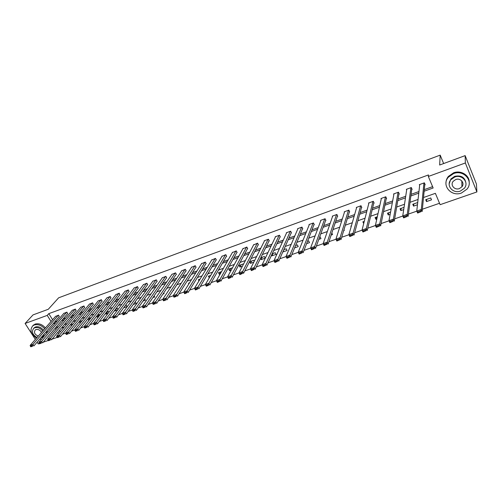 <?xml version="1.0" encoding="UTF-8"?>
<svg xmlns="http://www.w3.org/2000/svg" width="502" height="502" viewBox="0 0 502 502"><rect width="100%" height="100%" fill="white"/><g stroke="black" fill="none" stroke-linecap="round" stroke-linejoin="round"><path stroke-width="0.75" d="M35.353 339.427L25.1 323.464L33.038 314.892L48.286 309.276L58.646 297.811L440.191 155.124L439.652 165.02L465.141 155.62L476.417 183.989L476.9 191.94L440.122 204.684L435.378 193.333L423.519 197.524M62.461 334.263L65.649 333.152M71.497 331.119L74.804 329.971M80.653 327.944L84.072 326.752M89.921 324.719L93.466 323.489M99.314 321.456L102.979 320.188M108.827 318.155L112.617 316.837M118.466 314.804L122.381 313.443M128.23 311.416L132.283 310.004M138.119 307.977L142.311 306.521M148.146 304.494L152.476 302.988M158.306 300.962L162.78 299.412M168.603 297.385L173.221 295.785M179.045 293.758L183.807 292.108M189.624 290.087L194.538 288.374M200.354 286.36L205.425 284.596M211.229 282.576L216.456 280.762M222.26 278.748L227.651 276.872M233.443 274.864L239.002 272.931M244.788 270.923L250.517 268.928M256.29 266.926L262.195 264.874M267.961 262.866L274.048 260.758M279.809 258.756L286.071 256.578M291.819 254.583L298.276 252.337M304.011 250.347L310.663 248.038M316.385 246.049L323.232 243.671M328.942 241.688L335.995 239.234M341.686 237.258L348.953 234.735M354.625 232.765L362.105 230.161M367.765 228.197L375.465 225.523M381.106 223.566L389.031 220.811M394.654 218.859L402.811 216.023M408.408 214.078L416.811 211.16M422.389 209.221L439.532 203.266M57.109 337.4L52.026 339.157M48.179 340.494L43.191 342.22M39.357 343.55L38.246 343.933L37.117 342.176M443.636 163.552L440.191 155.124M57.222 327.097L57.561 327.637M59.336 330.467L60.209 331.86M430.735 197.951L425.715 199.721L426.505 201.591L431.525 199.827L430.735 197.951M417.72 202.538L412.782 204.27L413.579 206.127L417.469 204.76M404.047 207.351L400.038 208.757L400.841 210.595L403.708 209.591M390.581 212.089L387.481 213.181L388.284 215L390.167 214.341M377.322 216.757L375.094 217.542L375.904 219.343L376.826 219.023M364.264 221.357L362.883 221.84L363.693 223.603M351.394 225.887L350.848 226.082L351.149 226.741M343.983 229.659L344.341 230.418L343.688 230.65M331.835 232.984L332.575 234.547L331.144 235.049M318.789 239.385L320.966 238.619L320.138 236.894L319.623 237.069M306.609 243.658L309.514 242.635L308.686 240.922L307.513 241.337M294.605 247.869L298.219 246.601L297.385 244.901L295.571 245.541M282.808 251.948L287.081 250.511L286.24 248.823L283.806 249.682M271.551 255.16L271.896 255.838L276.081 254.37L275.24 252.701L272.203 253.767M260.469 258.392L261.103 259.628L265.232 258.179L264.391 256.516L260.758 257.796M254.219 261.335L253.679 260.287L249.601 261.724L250.448 263.362L253.792 262.188M243.338 264.454L243.112 264.008L239.084 265.426L239.931 267.051L242.435 266.173M232.539 267.735L228.699 269.085L229.558 270.697L231.24 270.101M221.551 271.601L218.458 272.693L219.311 274.287L220.202 273.979M210.714 275.416L208.343 276.251L209.315 277.794M200.028 279.181L198.353 279.765L198.974 280.907M189.48 282.89L188.495 283.241L188.852 283.894M179.076 286.554L178.869 286.874M173.485 289.936L173.686 290.294L173.121 290.495M163.727 292.904L164.148 293.645L162.949 294.065M154.101 295.866L154.723 296.952L152.915 297.586M144.607 298.809L145.417 300.215L143.014 301.062M133.237 304.488L136.224 303.44L135.352 301.947L134.988 302.078M123.649 307.795L127.144 306.628L126.272 305.147L125.374 305.461M118.001 309.502L117.292 308.303L115.893 308.799M114.525 310.606L114.745 310.976L117.663 309.954M108.928 312.263L108.426 311.428L106.524 312.1M105.52 313.405L105.922 314.076L108.137 313.298M99.967 315.011L99.666 314.509L97.281 315.35M96.622 316.185L97.2 317.132L98.731 316.599M91.119 317.741L88.145 318.569M87.844 318.946L88.584 320.157L89.444 319.856M82.228 320.652L79.191 321.719L80.27 323.075M73.21 323.828L70.769 324.687L71.516 325.886M64.3 326.965L62.449 327.611L63.014 328.509M424.134 191.218L433.151 187.993L428.338 176.472L428.47 174.934L48.782 313.656L52.591 319.718M54.618 321.964L57.234 321.029M63.045 318.946L65.768 317.973M71.579 315.896L74.396 314.886M80.207 312.809L83.137 311.755M88.942 309.678L91.985 308.592M97.783 306.515L100.94 305.385M106.738 303.308L110.007 302.141M115.799 300.064L119.181 298.853M124.967 296.782L128.474 295.527M134.26 293.457L137.887 292.158M143.66 290.087L147.419 288.744M153.185 286.68L157.07 285.287M162.83 283.228L166.846 281.791M172.594 279.733L176.748 278.246M182.49 276.188L186.782 274.65M192.511 272.599L196.941 271.017M202.664 268.965L207.238 267.328M212.948 265.282L217.673 263.594M223.371 261.555L228.247 259.81M233.932 257.771L238.965 255.97M244.631 253.943L249.82 252.086M255.48 250.059L260.833 248.145M266.474 246.124L271.996 244.148M277.619 242.133L283.31 240.094M288.914 238.092L294.781 235.99M300.365 233.988L306.415 231.824M311.98 229.834L318.212 227.601M323.759 225.618L330.178 223.315M335.7 221.338L342.314 218.972M347.817 217.002L354.625 214.561M360.103 212.603L367.119 210.093M372.566 208.142L379.794 205.556M385.216 203.611L392.658 200.951M398.048 199.018L405.71 196.276M411.069 194.356L418.957 191.532M424.29 189.624L432.592 186.656M424.748 184.874L425.169 184.723L424.372 182.822L419.327 184.648L419.647 185.395M411.715 189.574L412.129 189.423L411.326 187.541L406.356 189.336L406.651 190.013M398.87 194.205L399.285 194.061L398.469 192.191L393.574 193.96L393.844 194.569M386.214 198.773L386.615 198.623L385.8 196.778L380.974 198.522L381.225 199.074M373.733 203.272L374.134 203.128L373.312 201.296L368.556 203.015L368.788 203.523M361.434 207.709L361.823 207.564L361.001 205.751L356.313 207.445L356.527 207.916M349.304 212.076L349.693 211.938L348.865 210.137L344.24 211.813L344.441 212.252M337.344 216.393L337.727 216.255L336.892 214.467L332.337 216.117L332.525 216.525M325.553 220.642L325.93 220.51L325.089 218.74L320.596 220.365L320.778 220.748M313.919 224.84L314.29 224.701L313.449 222.951L309.019 224.557L309.188 224.915M302.449 228.975L302.813 228.843L301.972 227.105L297.598 228.686L297.761 229.025M291.135 233.053L291.493 232.922L290.645 231.202L286.328 232.765L286.485 233.079M279.972 237.076L280.323 236.95L279.476 235.243L275.215 236.781L275.366 237.082M268.953 241.048L269.304 240.922L268.451 239.228L264.253 240.753L264.397 241.035M258.084 244.97L258.436 244.844L257.576 243.163L253.573 244.932M247.367 248.835L247.706 248.71L246.846 247.047L242.893 248.785M236.781 252.65L237.12 252.531L236.26 250.881L232.351 252.581M226.339 256.415L226.672 256.296L225.806 254.658L221.947 256.334M216.029 260.136L216.356 260.017L215.49 258.392L211.675 260.036M205.851 263.801L206.178 263.688L205.305 262.075L201.54 263.694M195.805 267.422L196.125 267.309L195.253 265.715L191.538 267.302M185.884 270.998L186.204 270.885L185.332 269.304L181.655 270.867M176.095 274.531L176.409 274.418L175.531 272.85L171.904 274.387M166.426 278.02L166.733 277.907L165.855 276.351L162.272 277.863M156.875 281.459L157.182 281.352L156.304 279.802L152.759 281.296M147.444 284.86L147.745 284.753L146.866 283.216L143.365 284.69M138.132 288.217L137.548 286.592L134.09 288.035M128.932 291.536L128.343 289.918L124.923 291.348M119.84 294.812L119.25 293.212L115.868 294.618M110.86 298.05L110.264 296.462L106.926 297.843M101.994 301.25L101.391 299.669L98.091 301.037M93.228 304.407L92.625 302.844L89.362 304.187M84.568 307.531L83.96 305.975L80.734 307.306M76.009 310.619L75.4 309.075L72.213 310.387M67.557 313.668L66.935 312.137L63.785 313.43M59.198 316.68L58.577 315.162L55.458 316.436M465.141 155.62L465.354 162.974L476.9 191.94M25.1 323.464L47.232 315.394L51.053 321.475M48.782 313.656L47.232 315.394M428.338 176.472L465.354 162.974M53.093 323.727L55.716 322.792M61.545 320.709L64.269 319.736M70.098 317.653L72.928 316.643M78.751 314.566L81.694 313.512M87.511 311.435L90.567 310.349M96.384 308.266L99.547 307.136M105.357 305.059L108.639 303.892M114.45 301.815L117.844 300.604M123.649 298.533L127.163 297.272M132.967 295.201L136.607 293.902M142.399 291.831L146.164 290.489M151.955 288.424L155.852 287.031M161.625 284.967L165.66 283.53M171.427 281.465L175.593 279.978M181.354 277.92L185.658 276.382M191.413 274.33L195.855 272.743M201.597 270.691L206.19 269.053M211.919 267.008L216.663 265.313M222.38 263.268L227.274 261.523M232.978 259.484L238.03 257.683M243.721 255.65L248.929 253.786M254.608 251.759L259.98 249.839M265.64 247.819L271.187 245.842M276.828 243.821L282.544 241.782M288.173 239.774L294.065 237.666M299.669 235.664L305.743 233.499M311.334 231.504L317.59 229.263M323.156 227.28L329.607 224.978M335.154 222.995L341.793 220.623M347.315 218.652L354.161 216.205M359.658 214.241L366.705 211.725M372.177 209.773L379.437 207.175M384.883 205.236L392.357 202.563M397.772 200.631L405.465 197.882M410.856 195.956L418.775 193.126M55.233 328.113L56.048 329.419M57.83 332.249L58.715 333.648M418.066 199.457L409.996 202.312M404.512 204.251L396.68 207.025M391.165 208.97L383.559 211.662M378.012 213.626L370.627 216.237M365.061 218.207L357.895 220.742M352.297 222.719L345.338 225.185M339.722 227.168L332.97 229.558M327.329 231.554L320.778 233.869M315.118 235.871L308.761 238.124M303.082 240.132L296.914 242.309M291.216 244.33L285.23 246.444M279.514 248.465L273.715 250.517M267.98 252.544L262.358 254.539M256.61 256.566L251.151 258.499M245.39 260.538L240.107 262.408M234.327 264.447L229.207 266.261M223.421 268.306L218.458 270.063M212.66 272.115L207.847 273.816M202.036 275.874L197.38 277.518M191.563 279.576L187.058 281.17M181.228 283.235L176.867 284.778M171.025 286.843L166.808 288.336M160.96 290.401L156.881 291.844M151.027 293.915L147.08 295.314M141.219 297.385L137.404 298.734M131.537 300.811L127.853 302.116M121.98 304.187L118.422 305.448M112.548 307.525L109.11 308.743M103.23 310.82L99.917 311.993M94.031 314.076L90.831 315.206M84.951 317.289L81.864 318.381M75.978 320.464L73.003 321.512M67.117 323.595L64.25 324.612M58.364 326.695L55.609 327.668M426.7 199.376L426.505 201.591M413.855 203.894L413.579 206.127M401.198 208.355L400.841 210.595M388.717 212.748L388.284 215M376.412 217.077L375.904 219.343M283.862 249.663L282.833 252.004M272.981 253.491L271.896 255.838M262.245 257.275L261.103 259.628M251.646 261.002L250.448 263.362M241.186 264.686L239.931 267.051M230.857 268.325L229.558 270.697M220.667 271.915L219.311 274.287M210.602 275.454L209.196 277.838M125.462 305.429L123.674 307.845M116.564 308.561L114.745 310.976M107.779 311.654L105.922 314.076M99.095 314.716L97.2 317.132M90.511 317.735L88.584 320.157M82.027 320.722L80.069 323.144M423.945 182.973L421.297 209.466L422.163 211.499L424.843 183.939M421.178 211.599L417.633 213.068L416.76 211.041L421.297 209.466L420.827 210.79L417.651 211.888L417.997 212.704L421.178 211.599L420.827 210.79M419.747 184.491L416.76 211.041L417.651 211.888M417.633 213.068L417.997 212.704M461.463 193.019L467.029 189.091C473.894 181.166 463.748 169.4 453.576 173.592L448.368 177.193C441.145 185.106 451.166 197.123 461.463 193.019M469.188 182.157C469.477 175.167 460.78 169.958 453.582 172.82L448.386 176.415C446.786 178.379 445.983 180.557 445.977 182.941M449.19 183.788L450.903 178.957L454.693 176.334C461.231 175.041 464.977 177.338 465.938 183.224M460.378 191.067L464.356 188.269C469.345 182.552 462.041 174.037 454.686 177.049L450.89 179.678C445.713 185.389 452.955 194.029 460.378 191.067M455.703 179.553L453.237 181.272C449.924 184.949 454.592 190.503 459.368 188.589L461.915 186.8C465.147 183.123 460.447 177.62 455.703 179.553M461.909 186.506L462.467 185.941M46.611 333.359L46.234 331.653M44.653 328.791C41.509 325.271 38.052 324.003 34.287 324.976L32.793 325.798C29.536 329.933 30.773 334.037 36.508 338.11M47.376 332.462L47.006 330.762M45.431 327.906C42.294 324.392 38.842 323.119 35.084 324.097L32.617 325.942M33.684 328.383L35.542 326.94C38.535 326.231 41.151 327.329 43.392 330.234M44.414 333.748L43.159 336.309M40.781 337.953L42.388 337.181L43.699 334.577M42.676 331.056C40.43 328.145 37.807 327.047 34.807 327.756L33.722 328.352C31.312 331.627 32.417 334.677 37.022 337.52M41.434 332.475C40.135 330.084 38.309 329.105 35.956 329.55L35.247 329.939C33.653 332.487 34.657 334.545 38.246 336.12M39.702 339.195L41.509 339.27M410.912 187.692L407.229 214.354L408.101 216.368L411.835 188.727M407.103 216.475L403.639 217.912L402.761 215.91L407.229 214.354L406.752 215.672L403.627 216.757L403.972 217.561L407.103 216.475L406.752 215.672M406.771 189.191L402.761 215.91L403.627 216.757M403.639 217.912L403.972 217.561M398.061 192.341L393.373 219.167L394.258 221.162L399.008 193.427M393.248 221.275L389.866 222.681L388.981 220.698L393.373 219.167L392.897 220.478L389.816 221.545L390.167 222.342L393.248 221.275L392.897 220.478M393.982 193.816L388.981 220.698L389.816 221.545M389.866 222.681L390.167 222.342M385.398 196.922L379.738 223.911L380.629 225.881L386.364 198.052M379.612 225.994L376.299 227.375L375.414 225.411L379.738 223.911L379.255 225.21L376.224 226.258L376.582 227.048L379.612 225.994L379.255 225.21M381.376 198.378L375.414 225.411L376.224 226.258M376.299 227.375L376.582 227.048M372.917 201.44L366.316 228.573L367.207 230.525L373.896 202.601M366.184 230.65L362.946 231.999L362.055 230.054L366.316 228.573L365.826 229.866L362.839 230.901L363.197 231.679L366.184 230.65L365.826 229.866M368.951 202.871L362.055 230.054L362.839 230.901M362.946 231.999L363.197 231.679M360.612 205.889L353.094 233.166L353.992 235.099L361.603 207.075M352.956 235.225L349.8 236.549L348.903 234.622L353.094 233.166L352.599 234.453L349.662 235.469L350.019 236.247L352.956 235.225L352.599 234.453M356.702 207.301L348.903 234.622L349.662 235.469M348.476 210.282L340.074 237.691L340.977 239.605L349.486 211.486M339.936 239.736L336.848 241.035L335.945 239.128L340.074 237.691L339.572 238.971L336.679 239.975L337.043 240.74L339.936 239.736L339.572 238.971M344.623 211.675L335.945 239.128L336.679 239.975M336.509 214.605L327.254 242.146L328.157 244.041L337.532 215.835M327.109 244.179L324.091 245.453L323.181 243.558L327.254 242.146L326.746 243.42L323.897 244.411L324.261 245.164L327.109 244.179L326.746 243.42M332.713 215.979L323.181 243.558L323.897 244.411M324.712 218.878L314.616 246.538L315.526 248.415L325.742 220.114M314.472 248.553L311.522 249.801L310.612 247.932L314.616 246.538L314.108 247.8L311.303 248.779L311.667 249.525L314.472 248.553L314.108 247.8M320.966 220.234L310.612 247.932L311.303 248.779M313.079 223.083L302.173 250.862L303.089 252.719L314.114 224.338M302.028 252.864L299.142 254.087L298.226 252.23L302.173 250.862L301.658 252.117L298.891 253.077L299.261 253.824L302.028 252.864L301.658 252.117M309.383 224.419L298.226 252.23L298.891 253.077M301.602 227.237L289.911 255.123L290.827 256.968L302.65 228.498M289.761 257.112L286.937 258.31L286.021 256.472L289.911 255.123L289.397 256.371L286.667 257.319L287.037 258.053L289.761 257.112L289.397 256.371M297.962 228.554L286.021 256.472L286.667 257.319M290.288 231.334L277.832 259.321L278.754 261.147L291.336 232.602M277.681 261.297L274.92 262.471L273.998 260.651L277.832 259.321L277.311 260.563L274.619 261.498L274.989 262.226L277.681 261.297L277.311 260.563M286.692 232.633L273.998 260.651L274.619 261.498M279.118 235.369L265.922 263.456L266.851 265.269L280.172 236.643M265.771 265.42L263.067 266.575L262.144 264.767L265.922 263.456L265.401 264.698L262.747 265.614L263.123 266.336L265.771 265.42L265.401 264.698M275.573 236.655L262.144 264.767L262.747 265.614M268.099 239.36L254.188 267.535L255.116 269.329L269.16 240.634M254.031 269.486L251.389 270.616L250.46 268.827L254.188 267.535L253.661 268.771L251.05 269.674L251.42 270.39L254.031 269.486L253.661 268.771M264.604 240.621L250.46 268.827L251.05 269.674M257.231 243.288L242.623 271.557L243.552 273.333L258.292 244.568M242.46 273.49L239.881 274.6L238.946 272.831L242.623 271.557L242.089 272.781L239.517 273.672L239.887 274.381L242.46 273.49L242.089 272.781M253.78 244.537L238.946 272.831L239.517 273.672M246.507 247.172L231.215 275.516L232.15 277.28L247.568 248.452M231.058 277.443L228.529 278.528L227.594 276.778L231.215 275.516L230.682 276.74L228.146 277.619L228.517 278.321L231.058 277.443L230.682 276.74M243.1 248.402L227.594 276.778L228.146 277.619M235.921 251L219.976 279.426L220.911 281.17L236.988 252.28M219.813 281.333L217.341 282.406L216.406 280.662L219.976 279.426L219.437 280.637L216.933 281.503L217.31 282.206L219.813 281.333L219.437 280.637M232.558 252.217L216.406 280.662L216.933 281.503M225.473 254.778L208.888 283.272L209.83 285.004L226.546 256.058M208.725 285.174L206.309 286.222L205.368 284.496L208.888 283.272L208.349 284.483L205.883 285.337L206.259 286.027L208.725 285.174L208.349 284.483M222.154 255.982L205.368 284.496L205.883 285.337M215.163 258.511L197.957 287.075L198.899 288.788L216.237 259.785M197.788 288.964L195.429 289.993L194.487 288.28L197.957 287.075L197.411 288.273L194.983 289.121L195.36 289.805L197.788 288.964L197.411 288.273M211.888 259.697L194.487 288.28L194.983 289.121M204.985 262.195L187.177 290.821L188.118 292.522L206.058 263.468M187.008 292.697L184.698 293.708L183.751 292.007L187.177 290.821L186.631 292.013L184.234 292.848L184.61 293.526L187.008 292.697L186.631 292.013M201.748 263.362L183.751 292.007L184.234 292.848M194.933 265.828L176.547 294.517L177.488 296.199L196.012 267.102M191.739 266.982L173.165 295.691L176.547 294.517L175.995 295.703L173.629 296.525L174.012 297.197L176.378 296.381L175.995 295.703M176.378 296.381L174.012 297.197M173.629 296.525L173.165 295.691M185.012 269.417L166.055 298.157L167.003 299.832L186.091 270.685M181.862 270.559L162.723 299.317L166.055 298.157L165.503 299.343L163.169 300.152L163.552 300.817L165.886 300.014L165.503 299.343M165.886 300.014L163.552 300.817M163.169 300.152L162.723 299.317M175.223 272.962L155.714 301.752L156.662 303.409L176.302 274.23M172.104 274.086L152.426 302.894L155.714 301.752L155.156 302.932L152.853 303.729L153.235 304.394L155.538 303.597L155.156 302.932M155.538 303.597L153.235 304.394M152.853 303.729L152.426 302.894M165.547 276.458L145.505 305.298L146.458 306.942L166.626 277.725M162.472 277.575L142.261 306.427L145.505 305.298L144.946 306.471L142.675 307.262L143.057 307.914L145.329 307.13L144.946 306.471M145.329 307.13L143.057 307.914M142.675 307.262L142.261 306.427M155.996 279.915L135.433 308.799L136.387 310.431L157.076 281.176M152.966 281.013L132.233 309.91L135.433 308.799L134.875 309.966L132.635 310.744L133.017 311.397L135.258 310.619L134.875 309.966M135.258 310.619L133.017 311.397M132.635 310.744L132.233 309.91M146.565 283.329L125.5 312.25L126.454 313.869L147.644 284.584M143.566 284.414L122.337 313.348L125.5 312.25L124.935 313.411L122.726 314.183L123.109 314.823L125.318 314.057L124.935 313.411M125.318 314.057L123.109 314.823M122.726 314.183L122.337 313.348M137.253 286.698L115.692 315.658L116.646 317.264L138.332 287.947M134.291 287.772L112.573 316.743L115.692 315.658L115.127 316.812L112.944 317.571L113.326 318.212L115.51 317.459L115.127 316.812M115.51 317.459L113.326 318.212M112.944 317.571L112.573 316.743M128.048 290.024L106.016 319.021L106.97 320.615L129.133 291.273M125.123 291.085L102.941 320.088L106.016 319.021L105.451 320.169L103.293 320.916L103.682 321.556L105.834 320.809L105.451 320.169M105.834 320.809L103.682 321.556M103.293 320.916L102.941 320.088M118.961 293.312L96.459 322.34L97.419 323.916L120.041 294.555M116.069 294.36L93.428 323.395L96.459 322.34L95.895 323.483L93.767 324.223L94.156 324.85L96.277 324.116L95.895 323.483M96.277 324.116L94.156 324.85M93.767 324.223L93.428 323.395M109.982 296.563L87.034 325.616L87.994 327.185L111.061 297.799M107.127 297.598L84.035 326.658L87.034 325.616L86.463 326.758L84.367 327.486L84.75 328.107L86.852 327.379L86.463 326.758M86.852 327.379L84.75 328.107M84.367 327.486L84.035 326.658M101.109 299.776L77.722 328.854L78.682 330.404L102.188 301.005M98.292 300.792L74.767 329.877L77.722 328.854L77.157 329.983L75.087 330.705L75.469 331.326L77.54 330.605L77.157 329.983M77.54 330.605L75.469 331.326M75.087 330.705L74.767 329.877M92.343 302.944L68.536 332.048L69.496 333.585L93.422 304.168M89.557 303.955L65.618 333.058L68.536 332.048L67.965 333.171L65.919 333.88L66.308 334.495L68.354 333.786L67.965 333.171M68.354 333.786L66.308 334.495M65.919 333.88L65.618 333.058M83.683 306.076L59.462 335.198L60.422 336.723L84.763 307.299M80.929 307.073L56.582 336.202L59.462 335.198L58.891 336.321L56.87 337.018L57.259 337.633L59.28 336.93L58.891 336.321M59.28 336.93L57.259 337.633M56.87 337.018L56.582 336.202M75.124 309.176L50.507 338.31L51.468 339.823L76.204 310.387M72.401 310.161L47.659 339.302L50.507 338.31L49.93 339.427L47.941 340.118L48.324 340.726L50.319 340.036L49.93 339.427M50.319 340.036L48.324 340.726M47.941 340.118L47.659 339.302M66.666 312.231L41.66 341.385L42.62 342.885L67.745 313.443M63.98 313.204L38.849 342.364L41.66 341.385L41.089 342.496L39.118 343.18L39.501 343.782L41.471 343.098L41.089 342.496M41.471 343.098L39.501 343.782M39.118 343.18L38.849 342.364M58.307 315.256L32.925 344.422L33.885 345.909L59.387 316.461M55.653 316.222L30.145 345.382L32.925 344.422L32.348 345.527L30.402 346.198L30.791 346.794L32.737 346.123L32.348 345.527M32.737 346.123L30.791 346.794M30.402 346.198L30.145 345.382M461.821 180.952L461.915 186.8M450.903 178.957L450.89 179.678M448.368 177.193L448.386 176.415M34.45 327.536L33.722 328.352M32.793 325.798L33.59 324.913"/></g></svg>
